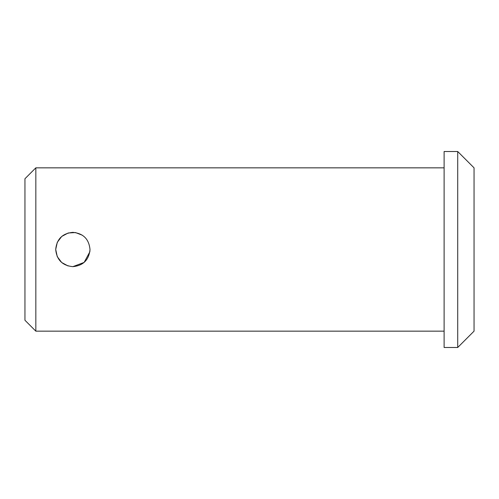 <?xml version="1.0" encoding="UTF-8"?>
<svg xmlns="http://www.w3.org/2000/svg" width="499" height="499" viewBox="0 0 499 499"><rect width="100%" height="100%" fill="white"/><g stroke="black" fill="none" stroke-linecap="round" stroke-linejoin="round"><path stroke-width="0.75" d="M457.72 347.485L474.05 331.155L474.05 167.845L457.72 151.515L444.11 151.515L444.11 347.485L457.72 347.485L457.72 151.515M90.001 249.5C88.984 259.917 83.271 265.63 72.866 266.647C62.437 265.636 56.718 259.923 55.707 249.5C56.718 239.09 62.431 233.37 72.842 232.353C83.258 233.351 88.978 239.065 90.001 249.5L89.851 251.783M444.11 331.155L35.834 331.155L35.834 167.845L444.11 167.845M82.366 235.235L75.53 232.565L68.195 232.996L61.726 236.451L57.298 242.289L55.707 249.456L57.26 256.636L61.664 262.493L68.107 265.979M72.86 266.647L84.131 262.418L89.845 251.833M35.834 331.155L24.95 320.264L24.95 178.736L35.834 167.845"/></g></svg>
